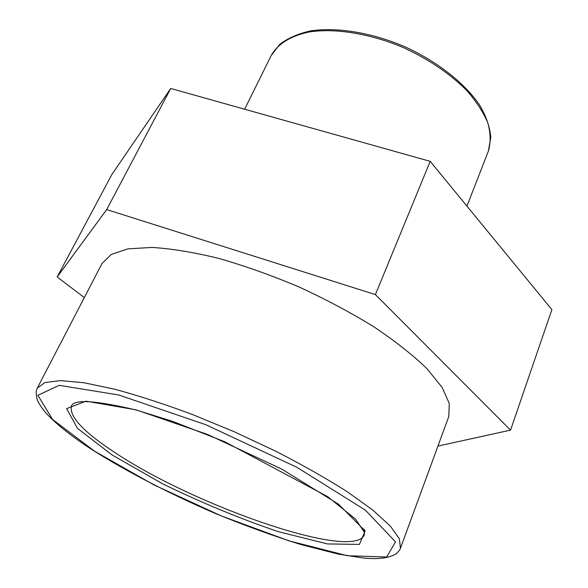 <?xml version="1.0" encoding="UTF-8"?>
<svg xmlns="http://www.w3.org/2000/svg" width="588" height="588" viewBox="0 0 588 588"><rect width="100%" height="100%" fill="white"/><g stroke="black" fill="none" stroke-linecap="round" stroke-linejoin="round"><path stroke-width="0.88" d="M84.312 297.601L57.183 276.955L111.86 174.518L170.718 88.465L430.188 161.347L375.409 294.595L510.546 430.137L551.889 309.626L430.188 161.347M510.546 430.137L437.95 446.064M57.183 276.955L106.7 209.578L170.718 88.465M106.7 209.578L375.409 294.595M400.443 548.303L448.784 416.532L449.291 403.53L442.11 387.382L426.917 368.632C412.879 355.071 395.187 341.128 373.828 326.788C350.727 312.581 325.73 299.277 298.844 286.878C271.553 275.382 244.88 265.894 218.802 258.411C193.819 252.311 171.586 248.65 152.108 247.43L128.022 248.849L111.25 254.435L101.996 263.578L37.279 388.131C35.897 390.491 35.905 394.394 37.287 399.84C39.492 405.014 43.505 410.586 49.326 416.539C59.983 427.204 74.926 438.692 94.139 451.018C128.735 472.649 170.946 494.31 215.068 513.346C244.571 525.466 273.097 535.837 300.63 544.481L338.225 554.094L363.355 558.041C374.975 559.056 387.161 559.195 396.408 553.668C400.582 549.258 399.825 549.567 400.443 548.303L399.421 538.895L390.351 526.084L372.939 510.2L347.449 491.862C326.715 478.676 303.07 465.255 276.514 451.591L234.832 432.011L192.261 414.437C164.273 404.037 138.415 395.628 114.697 389.205L83.959 382.744L60.498 380.598L44.916 382.538L37.279 388.131M488.356 151.197L490.796 137.445C489.929 127.376 486.357 116.836 480.073 105.811C465.387 83.665 437.692 61.696 404.764 46.709C371.498 32.502 336.608 26.872 310.346 30.951C297.969 33.744 287.775 38.213 279.756 44.365L271.244 55.441C277.668 44.041 290.729 35.736 309.457 31.928C335.623 27.952 370.734 33.656 404.213 47.966C429.446 59.755 450.364 74.007 466.96 90.714C476.567 101.724 483.542 112.543 487.9 123.171C490.679 133.439 490.833 142.781 488.356 151.197L466.945 206.138M112.154 455.009L162.516 483.748C201.192 502.608 239.742 518.565 278.168 531.625L327.457 543.937L359.415 544.4L365.148 531.008L338.703 504.328L281.895 469.165L207.527 434.436L135.997 409.814L85.944 401.163L66.628 408.645L77.476 428.343L112.154 455.009M115.263 452.775C83.356 431.945 68.767 416.297 71.501 405.838C74.154 399.083 95.726 400.472 136.218 410.012L172.519 421.317L224.932 441.845L327.641 496.639L355.556 519.108L364.384 532.287L364.288 534.97C352.991 561.231 193.915 505.386 115.263 452.775M364.222 529.266L364.288 534.97M94.499 451.165L52.56 419.442L37.875 395.312L59.153 385.331L118.68 394.974L205.874 424.734L296.925 467.328L365.354 510.127L395.518 541.842L386.661 557.027L347.398 555.726L288.892 540.813L221.397 515.955L153.791 484.813L94.499 451.165M271.244 55.441L244.645 109.228"/></g></svg>

